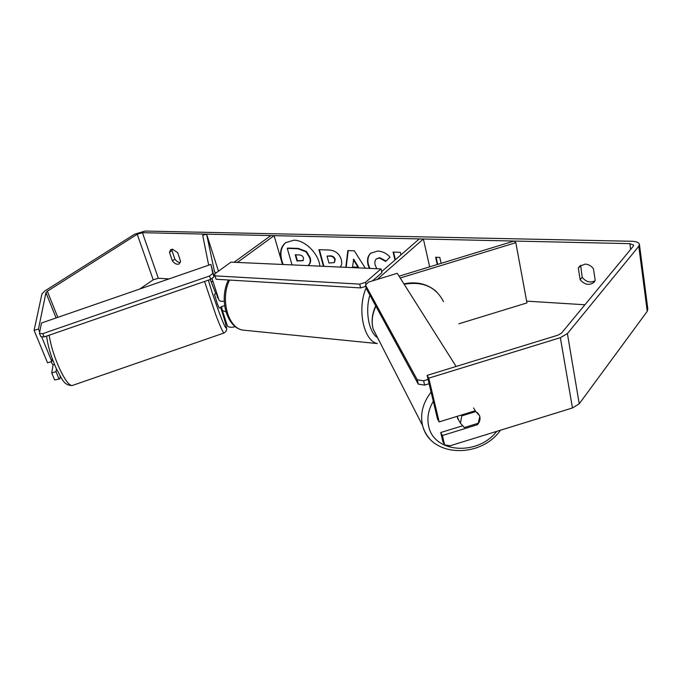 <?xml version="1.0" encoding="UTF-8"?>
<svg xmlns="http://www.w3.org/2000/svg" width="682" height="682" viewBox="0 0 682 682"><rect width="100%" height="100%" fill="white"/><g stroke="black" fill="none" stroke-linecap="round" stroke-linejoin="round"><path stroke-width="1.02" d="M221.505 306.661L222.409 310.557L225.921 311.793M218.462 271.189L206.586 234.131L202.699 235.316L208.675 265.204M227.225 325.519L227.404 325.962C228.581 327.386 231.249 327.633 235.418 326.704M282.484 264.471L274.104 235.657L270.831 235.58L234.071 262.28M237.379 262.434L274.104 235.657M206.586 234.131L214.6 272.05L216.271 272.774M213.645 274.829L214.796 274.795M224.225 301.274C221.48 301.521 219.749 301.154 219.033 300.174L218.862 299.748M399.055 276.193L514.109 241.044L515.831 242.69L526.956 302.91L458.85 323.805M515.831 242.69L400.206 278.009M381.681 271.607L419.294 238.913L423.386 239.007L377.155 279.45M429.66 266.841L423.386 239.007M458.926 420.606L457.102 416.361M479.804 416.566L478.227 423.258L464.323 427.546L460.435 423.198L461.791 415.884L475.789 411.561L473.572 407.964M461.313 415.065L461.791 415.884M39.684 332.023L38.465 329.056L45.941 292.672L47.331 291.24L137.218 234.267L142.427 232.69L629.87 243.653L633.621 245.085L633.314 246.176L561.508 333.114L557.995 335.143L427.128 375.39L437.494 418.961L439.157 421.902L474.459 411.007L475.763 411.527L479.557 415.688M285.877 242.477C280.336 247.566 279.432 254.915 283.175 264.497M319.952 266.159C318.477 253.465 305.025 240.09 293.916 240.192L285.579 242.698C281.103 246.441 279.586 251.999 281.01 259.399M282.118 263.201L282.621 264.471M139.836 288.998L153.211 279.808L158.318 278.256L168.991 278.921M211.139 281.538L213.031 281.657M526.623 301.137L584.926 304.76M400.922 254.889L400.308 252.323L393.071 252.084L394.98 260.047M345.8 267.327L347.829 250.592L354.316 250.805L365.296 268.205M180.56 261.215L179.323 263.815C177.124 264.889 174.805 263.891 172.358 260.839L169.46 252.306L170.722 249.621L172.435 249.169L177.67 252.63L180.56 261.215M595.216 280.404L593.459 268.836C591.388 265.937 588.626 264.352 585.165 264.096L579.427 266.381L578.336 268.248L580.152 279.705C584.875 284.991 589.572 285.775 594.252 282.067L595.216 280.404M437.264 264.522L435.662 257.267L439.805 257.412L441.109 263.346M323.438 266.312L318.903 249.68L328.946 250.004C335.271 250.396 339.397 253.636 341.324 259.731L341.341 259.808C342.151 263.133 341.716 265.554 340.062 267.063M369.303 268.384L368.016 264.769C366.873 259.697 367.769 255.852 370.693 253.235L377.709 251.036C382.841 251.436 386.924 253.482 389.976 257.191L385.714 261.445L379.354 258.009L376.362 258.964C374.93 260.294 374.52 262.306 375.126 264.991L376.788 268.725M41.611 336.695L51.823 361.486L47.527 362.798L34.1 330.386L41.934 293.891L44.731 291.026L134.61 234.207L144.993 231.062L631.856 241.275C636.153 241.437 638.667 242.4 639.392 244.147L638.778 246.304L567.398 333.592L560.357 337.675L428.765 378.152L427.128 375.39M180.278 262.57C178.334 262.485 176.527 261.342 174.865 259.126L171.983 250.609L172.282 249.169M580.655 265.289L582.198 277.335C586.06 281.981 590.339 283.124 595.054 280.779M59.888 378.851L54.645 379.968L59.888 378.851L60.263 376.208M639.469 244.71L647.823 308.972L647.252 311.316L579.24 403.787L572.462 407.964L450.035 445.798L444.613 444.877L442.396 435.525L477.46 424.698C479.864 421.826 480.58 418.833 479.591 415.722L477.4 412.593M439.157 421.902L428.765 378.152M444.613 444.877L442.942 441.851L440.725 432.524L442.396 435.525M462.064 425.943L440.725 432.524M58.908 378.663L56.018 371.656L51.738 372.96L54.645 379.968M51.823 361.486L52.275 358.723M56.436 368.894L56.018 371.656M34.1 330.386L38.465 329.056M53.034 364.93L51.738 372.96M172.358 260.839L174.865 259.126M169.46 252.306L171.983 250.609M476.82 423.692L477.46 424.698M580.152 279.705L582.198 277.335M578.336 268.248L580.399 265.895M292.007 264.897L287.275 248.384L287.685 248.069L298.273 248.41L306.457 251.488L310.191 257.728C311.026 261.095 310.54 263.474 308.733 264.855L308.486 265.042M306.457 251.488L306.039 251.811L309.781 258.043C310.617 261.419 310.131 263.798 308.324 265.179L307.701 265.605M287.275 248.384L297.855 248.725L306.039 251.811M437.699 264.386L436.122 257.285M346.158 267.344L348.195 250.601M357.956 267.208L358.348 266.875L353.694 259.186L352.534 266.969L357.956 267.208L353.293 259.518M323.941 266.338L319.398 249.697M334.436 262.417L335.22 259.484C334.521 257.182 332.952 255.972 330.506 255.852L327.045 256.065L328.929 263.039L334.265 262.579L334.819 259.808C334.12 257.506 332.543 256.304 330.105 256.176L327.045 256.065M393.557 252.101L395.381 259.706M369.874 268.41L368.408 264.437C367.283 259.441 368.135 255.639 370.957 253.013M386.08 261.078L379.755 257.668L376.6 258.776M303.567 258.239L303.55 258.171C302.885 256.125 301.47 255.051 299.296 254.957L295.221 254.812L296.985 261.001L303.081 260.686L303.567 258.239M295.732 254.829L297.395 260.686L303.26 260.524M381.008 268.913L230.959 262.144L214.617 273.976L215.018 275.852L359.687 284.13L365.467 282.365L381.008 268.913L381.937 272.655L372.508 280.865M365.467 282.365L366.004 284.488M215.018 275.852L216.109 279.253L360.667 287.915L359.687 284.13M365.808 286.346L360.667 287.915M429.106 383.719L424.613 385.1L423.607 380.778L417.273 379.823L365.467 284.982L368.638 282.05L397.239 273.32L456.122 366.473M428.083 379.397L423.607 380.778M417.273 379.823L418.288 384.128L366.405 288.733L365.467 284.982M418.288 384.128L424.613 385.1M54.492 364.418L52.983 364.938L50.945 361.75M221.249 306.755L221.283 307.352L219.212 308.068L217.379 303.916L214.438 294.283L216.509 293.567L217.047 294.036M221.283 307.352L220.959 306.849L224.6 305.596M216.509 293.567L217.635 297.949L218.249 297.736M217.635 297.949L216.85 294.104M212.81 273.439L210.951 264.411L214.046 276.764L210.738 279.339L209.493 276.005L212.81 273.439L214.046 276.764M210.951 264.411L41.508 322.995L39.411 333.387L42.702 333.668L209.493 276.005M42.702 333.668L44.202 336.925L40.911 336.627L39.411 333.387M44.202 336.925L210.738 279.339M431.092 392.056C422.917 402.798 420.044 413.812 422.473 425.091L422.61 425.619C423.889 430.487 426.19 434.784 429.515 438.509M496.726 431.365C477.869 456.096 433.812 453.18 428.671 426.207C426.838 417.947 428.381 409.643 433.292 401.297M378.732 340.139L373.122 328.963C371.306 321.444 372.236 313.865 375.927 306.235M404.153 284.249C422.831 281.086 435.951 286.875 443.505 301.64M158.318 278.256L142.427 232.69M630.645 249.399L629.87 243.653M572.462 407.964L560.357 337.675M153.211 279.808L137.218 234.267M57.808 317.36L47.331 291.24M56.103 317.948L45.941 292.672M647.252 311.316L638.778 246.304M579.24 403.787L567.398 333.592M229.519 280.055C220.201 298.895 227.797 327.334 242.349 330.045L246.594 330.472M228.419 279.987C219.033 298.426 226.134 326.84 242.349 330.045L377.342 343.566C363.557 340.821 356.848 308.835 366.174 287.813M369.874 295.11C365.177 310.557 368.425 330.293 376.566 337.104M49.164 335.203C50.8 345.655 54.296 356.865 59.649 368.851C64.961 379.993 69.121 385.56 72.139 385.543C63.238 385.415 61.857 378.118 56.47 368.936C51.141 357.095 47.851 346.141 46.615 336.09M224.063 332.995L223.943 333.029C222.878 332.373 220.167 326.311 215.793 314.854L204.566 281.47M208.394 280.149C210.909 289.108 214.463 299.79 219.058 312.194C228.001 336.2 228.658 331.375 220.653 307.573M215.853 293.797L210.278 279.501M222.409 310.557L227.404 325.962M219.033 300.174L211.966 278.384M436.369 291.564C427.435 283.823 416.617 281.257 403.906 283.865M375.739 305.886C372.082 313.558 371.204 321.248 373.114 328.946L422.61 425.619C430.291 457.332 480.614 458.807 500.469 430.214M457.417 417.989L460.435 423.198M226.296 327.07C227.328 329.415 226.543 331.401 223.943 333.029L72.139 385.543"/></g></svg>

